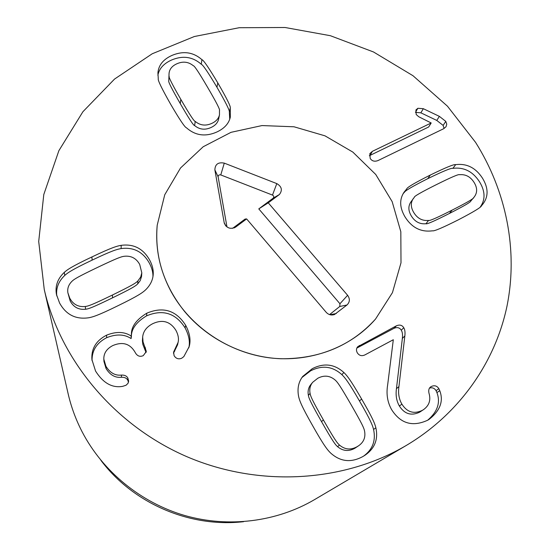 <?xml version="1.0" encoding="UTF-8"?>
<svg xmlns="http://www.w3.org/2000/svg" width="550" height="550" viewBox="0 0 550 550"><rect width="100%" height="100%" fill="white"/><g stroke="black" fill="none" stroke-linecap="round" stroke-linejoin="round"><path stroke-width="0.82" d="M194.604 125.558C199.485 129.58 204.944 130.24 210.973 127.531C215.256 125.565 217.807 122.733 218.632 119.047L219.471 114.868L219.471 110.44C220.234 109.869 216.288 102.183 207.632 87.374C199.059 72.731 194.301 65.526 193.346 65.759C188.512 61.799 183.081 61.112 177.045 63.704C172.233 65.828 169.572 69.004 169.063 73.239L168.774 80.836C167.991 81.366 171.827 88.969 180.29 103.641C188.856 118.47 193.627 125.778 194.604 125.558L195.243 121.419C200.166 125.476 205.673 126.142 211.75 123.413C216.067 121.433 218.646 118.58 219.471 114.868M169.063 73.239L168.774 80.836M169.194 76.361C168.403 76.89 172.274 84.549 180.806 99.337C189.447 114.276 194.26 121.639 195.243 121.419M230.271 107.924L230.319 117.143C228.883 123.53 224.366 128.494 216.769 132.041C205.397 137.005 195.298 135.589 186.471 127.792C184.869 127.421 179.534 119.467 170.479 103.943C161.728 88.488 157.664 80.108 158.283 78.808L157.912 72.93C158.537 65.148 163.295 59.276 172.171 55.33C183.418 50.682 193.339 52.126 201.933 59.675C203.486 60.019 208.766 67.746 217.772 82.851C226.676 98.216 230.842 106.576 230.271 107.924L229.343 112.145C229.907 110.804 225.782 102.506 216.954 87.258C208.024 72.256 202.785 64.591 201.252 64.247C192.727 56.76 182.882 55.33 171.731 59.95C163.811 63.456 159.191 68.551 157.877 75.226M229.742 119.185L229.343 112.145M201.933 59.675L201.252 64.247M335.081 379.981C329.814 375.547 324.053 374.976 317.804 378.256L312.73 382.264C310.173 385.316 309.286 389.022 310.076 393.394L308.371 395.368C308.921 398.475 310.558 402.256 321.537 421.651C332.53 440.908 335.115 444.538 337.535 446.627C342.863 451.131 348.645 451.674 354.888 448.25L358.841 445.603C363.763 442.083 365.681 437.284 364.588 431.207C364.018 428.086 362.196 424.022 351.134 404.766C339.948 385.44 337.507 382.085 335.081 379.981M312.73 382.264L311.011 384.333C308.468 387.358 307.587 391.036 308.371 395.368M310.076 393.394C310.633 396.529 312.283 400.338 323.373 419.897C334.469 439.326 337.081 442.991 339.522 445.094L337.535 446.627M339.522 445.094C344.898 449.639 350.735 450.189 357.026 446.737L358.841 445.603M343.867 372.501C346.741 375.286 350.164 379.17 361.625 399.046C373.113 418.777 374.914 423.947 375.87 427.797C378.386 439.457 374.688 448.649 364.788 455.379L362.697 456.638C350.921 462.949 340.202 461.711 330.543 452.946C327.642 450.12 324.026 445.878 312.675 425.734C301.18 405.536 299.585 400.599 298.671 396.722C297.082 388.871 298.43 382.106 302.72 376.441L312.304 368.665C323.957 362.752 334.476 364.038 343.867 372.501L341.88 374.646C332.571 366.252 322.142 364.98 310.592 370.844L301.936 377.52M375.87 427.797L373.574 429.467C372.632 425.652 370.844 420.53 359.473 400.964C348.123 381.253 344.726 377.403 341.88 374.646M363.653 456.087C372.666 449.446 375.966 440.578 373.574 429.467M396.378 325.827C399.644 324.445 402.105 325.071 403.755 327.711C404.91 329.553 405.274 332.303 404.841 335.974L398.922 386.623C397.994 393.271 398.984 399.114 401.892 404.147C407.082 412.239 413.882 414.315 422.297 410.382L423.589 409.578C429.227 405.481 431.021 400.008 428.973 393.168C428.361 390.239 428.911 388.163 430.623 386.925L431.118 386.609C434.314 385.027 436.899 385.708 438.866 388.658L439.746 390.638C443.74 401.129 440.165 410.719 429.021 419.416L427.687 420.221C412.569 427.137 400.558 423.624 391.655 409.695C387.475 402.311 386.134 394.068 387.647 384.966L393.312 339.735L364.897 354.915C361.714 356.359 359.171 355.644 357.28 352.77C356.118 350.549 356.221 348.569 357.603 346.816L396.378 325.827L393.972 328.336L356.806 348.102M439.746 390.638L436.927 392.611L436.061 390.644C434.424 388.114 432.245 387.269 429.522 388.101M427.625 420.255C437.566 411.73 440.667 402.518 436.927 392.611M422.297 410.382L419.616 412.191C411.269 416.096 404.532 414.033 399.382 406.017C396.509 401.026 395.533 395.23 396.454 388.63L402.359 338.394C402.793 334.757 402.435 332.028 401.287 330.206C399.651 327.587 397.217 326.961 393.972 328.336M423.589 409.578L419.616 412.191M401.892 404.147L399.382 406.017M404.841 335.974L402.359 338.394M146.836 313.17C163.24 306.322 176.192 310.372 185.68 325.318C189.846 333.3 191.001 340.409 189.152 346.651L183.831 356.613L181.713 358.222C178.558 359.507 176.028 358.662 174.109 355.699L173.573 352.124L178.09 342.389C178.977 338.8 178.255 334.785 175.917 330.337C170.204 321.372 162.463 319.165 152.687 323.709C146.582 326.886 143.241 331.32 142.663 337.006L143.055 341.935L146.341 351.45L143.282 355.623C140.064 357.067 137.459 356.18 135.472 352.969L135.073 352.234C130.034 343.633 122.595 341.419 112.764 345.579C106.645 348.796 103.661 353.32 103.826 359.164L105.937 366.266C110 372.845 115.17 375.788 121.454 375.086C124.582 374.949 126.713 375.946 127.861 378.077L128.645 381.143L128.012 383.329L126.053 385.241L122.65 386.354C112.172 388.169 103.146 383.075 95.556 371.064L91.905 359.528C91.218 348.728 96.099 340.608 106.556 335.177C116.277 331.306 124.493 331.602 131.209 336.071L131.409 333.933C131.416 326.397 136.558 319.481 146.836 313.17L146.582 315.851C137.012 321.606 131.952 328.048 131.409 335.17M185.68 325.318L185.089 327.896C175.684 313.074 162.848 309.059 146.582 315.851M131.464 335.94L131.099 338.566C124.444 334.139 116.297 333.85 106.666 337.693C96.718 342.843 91.85 350.508 92.056 360.697M131.209 336.071L131.099 338.566M106.556 335.177L106.666 337.693M128.487 382.188L127.779 380.222C126.644 378.111 124.527 377.121 121.433 377.259C115.204 377.953 110.076 375.038 106.054 368.514L103.957 361.474L103.826 359.164M121.454 375.086L121.433 377.259M105.937 366.266L106.054 368.514M146.059 352.605L142.835 344.382L142.402 340.869L142.663 337.006M145.042 347.112L144.808 349.518M178.09 342.389L177.561 344.822L173.456 353.286M188.808 347.841C190.211 341.935 188.966 335.28 185.089 327.896M137.741 283.869L140.202 280.624L141.542 276.471L141.804 272.834L139.7 264.433C136.297 258.321 131.203 255.599 124.41 256.259C121.241 256.623 117.397 257.964 97.549 267.41C77.818 276.877 74.064 279.166 71.892 281.38C68.544 284.728 67.21 288.537 67.884 292.806L69.747 298.155C73.136 304.432 78.32 307.209 85.291 306.488L85.587 309.251C88.743 308.894 92.888 307.368 112.516 297.853C132.199 288.221 135.589 286.076 137.741 283.869L137.906 280.919L140.683 277.076L141.804 272.834M67.884 292.806L70.187 300.988C73.549 307.209 78.684 309.966 85.587 309.251M85.291 306.488C88.468 306.13 92.661 304.597 112.461 295.006C132.316 285.306 135.74 283.147 137.906 280.919M121.158 245.341C133.574 243.712 143.014 248.504 149.469 259.724C152.412 265.072 153.642 270.215 153.154 275.151C152.597 280.582 150.067 285.491 145.564 289.891C142.697 292.524 138.717 295.625 118.195 305.621C97.811 315.652 92.469 317.109 88.516 317.797C75.673 319.584 66.034 314.669 59.593 303.05L56.458 294.477C54.972 286.076 57.585 278.706 64.295 272.367C67.196 269.768 71.548 266.571 91.898 256.96C112.303 247.232 117.253 246.001 121.158 245.341L121.137 248.579C117.267 249.232 112.358 250.456 92.139 260.123C71.961 269.658 67.65 272.834 64.783 275.406C58.527 281.318 55.859 288.152 56.781 295.914M152.955 276.643C153.079 272.209 151.828 267.603 149.201 262.838C142.801 251.714 133.451 246.957 121.137 248.579M64.295 272.367L64.783 275.406M378.008 160.559C374.605 161.858 371.993 161.143 370.184 158.407L369.834 153.622L372.364 151.333L431.193 122.98L418.694 116.71L416.192 114.503L415.91 109.959L417.876 108.281L423.335 108.701L439.374 116.366L445.789 121.392L446.751 124.156L446.043 126.72L443.644 128.728L378.008 160.559M444.084 128.48L443.128 125.407L436.769 120.422L420.86 112.819L415.449 112.399L417.876 108.281M431.193 122.98L428.649 126.995L369.325 155.739M372.364 151.333L370.26 155.169M413.277 198.577C410.499 202.751 410.685 207.439 413.841 212.644C417.429 218.426 422.338 221.024 428.553 220.426C429.261 221.169 437.119 217.731 452.134 210.114C466.627 202.744 473.804 198.584 473.674 197.636L474.024 197.216C477.496 192.864 477.496 187.907 474.031 182.346C470.442 176.701 465.609 174.157 459.539 174.708C458.886 173.958 451.144 177.279 436.329 184.663C421.341 192.149 414.006 196.357 414.329 197.285L410.822 202.056C408.066 206.195 408.244 210.849 411.366 216.019C414.927 221.753 419.788 224.331 425.961 223.733C426.656 224.476 434.459 221.059 449.357 213.489C463.739 206.167 470.869 202.036 470.731 201.094L470.869 200.922M428.553 220.426L425.961 223.733M406.711 188.946C406.959 187.474 414.837 182.834 430.348 175.024C445.782 167.502 454.224 164.044 455.675 164.649C466.744 163.267 475.668 167.75 482.446 178.111C488.778 188.464 488.592 197.532 481.882 205.315L481.484 205.762C481.312 207.206 473.557 211.915 458.212 219.897C442.551 227.769 433.957 231.413 432.424 230.814C421.011 232.334 411.909 227.741 405.109 217.037C399.596 207.721 399.245 199.444 404.051 192.211L406.711 188.946L402.964 194.006M480.425 206.772C485.526 199.423 485.203 191.07 479.456 181.706C472.739 171.428 463.891 166.973 452.904 168.355C451.467 167.757 443.087 171.194 427.769 178.667C412.383 186.429 404.559 191.036 404.312 192.5M455.675 164.649L452.904 168.355M475.558 142.347C506.096 190.788 518.334 249.906 506.99 306.137C495.248 362.196 459.408 413.786 406.533 445.301C343.819 482.343 259.208 487.664 186.979 456.727C114.847 425.583 60.507 360.511 44.254 289.506L38.706 241.478L43.794 194.514L58.877 150.679L82.912 111.726L114.544 79.069L152.24 53.763L194.356 36.513L239.188 27.72L285.079 27.5L330.378 35.709L373.526 51.982L413.016 75.735L447.459 106.191L475.558 142.347M171.442 292.229C159.809 270.696 155.066 248.353 157.211 225.197L164.752 194.748L180.531 167.991L203.204 146.74L231.028 132.323L262.006 125.565L294.03 126.789L324.981 135.836L352.832 152.082L375.746 174.481L392.15 201.616L400.826 231.729L400.998 262.804L392.432 292.662L375.519 319.082C350.762 347.593 309.946 362.897 269.232 357.796C228.546 352.564 190.761 327.099 171.442 292.229M243.602 521.689C190.018 527.89 133.238 503.47 100.884 460.309M44.254 289.506L68.117 393.676C71.163 406.938 75.866 419.712 82.225 431.998C102.898 471.577 140.779 502.672 184.649 515.481C228.587 528.062 276.643 521.881 314.511 499.634L406.533 445.301M329.567 314.6L339.762 306.481L339.948 303.751L258.782 208.89L273.219 198.144C274.141 196.934 273.893 195.91 272.491 195.078L220.777 174.934C219.072 174.604 218.192 175.244 218.13 176.839L226.985 226.985M268.256 202.833L347.607 295.295C350.123 298.856 349.91 302.087 346.968 304.996L334.455 314.552C331.306 315.528 328.556 314.786 326.198 312.311L246.634 218.914L235.702 227.04C230.567 229.563 226.758 228.264 224.269 223.135L214.871 169.909C215.091 164.23 218.226 161.968 224.276 163.13L276.801 183.604C281.793 186.567 282.659 190.204 279.407 194.508L268.256 202.833L258.782 208.89M232.636 228.326L245.101 219.058L246.634 218.914M184.518 311.389C163.653 285.196 154.55 256.465 157.211 225.197L164.752 194.748L180.531 167.991L203.204 146.74L231.028 132.323L262.006 125.565L294.03 126.789L324.981 135.836L352.832 152.082L375.746 174.481L392.15 201.616L400.826 231.729L400.998 262.804L392.432 292.662L375.519 319.082C351.23 345.757 319.722 358.985 281.009 358.751C244.234 357.369 207.859 339.488 184.518 311.389M180.806 99.337L180.29 103.641M217.772 82.851L216.954 87.258M323.373 419.897L321.537 421.651M361.625 399.046L359.473 400.964M359.377 345.476L357.273 347.834M438.866 388.658L436.061 390.644M431.118 386.609L430.189 387.289M398.922 386.623L396.454 388.63M403.755 327.711L401.287 330.206M127.861 378.077L127.779 380.222M145.482 347.93L145.248 350.329M175.12 348.913L174.611 351.292M112.461 295.006L112.516 297.853M91.898 256.96L92.139 260.123M445.789 121.392L443.128 125.407M439.374 116.366L436.769 120.422M423.335 108.701L420.86 112.819M452.134 210.114L449.357 213.489M430.348 175.024L427.769 178.667M347.607 295.295L339.948 303.751M278.96 194.872L273.096 198.248M276.801 183.604L272.491 195.078M224.276 163.13L220.777 174.934M214.871 169.909L218.13 176.839M224.132 222.544L225.974 226.105M235.702 227.04L234.087 227.927M336.27 313.528L329.972 314.724M346.968 304.996L339.762 306.481M470.731 201.094L473.674 197.636M273.219 198.144L279.407 194.508M225.713 225.816L224.269 223.135M330.921 314.923L334.455 314.552"/></g></svg>
